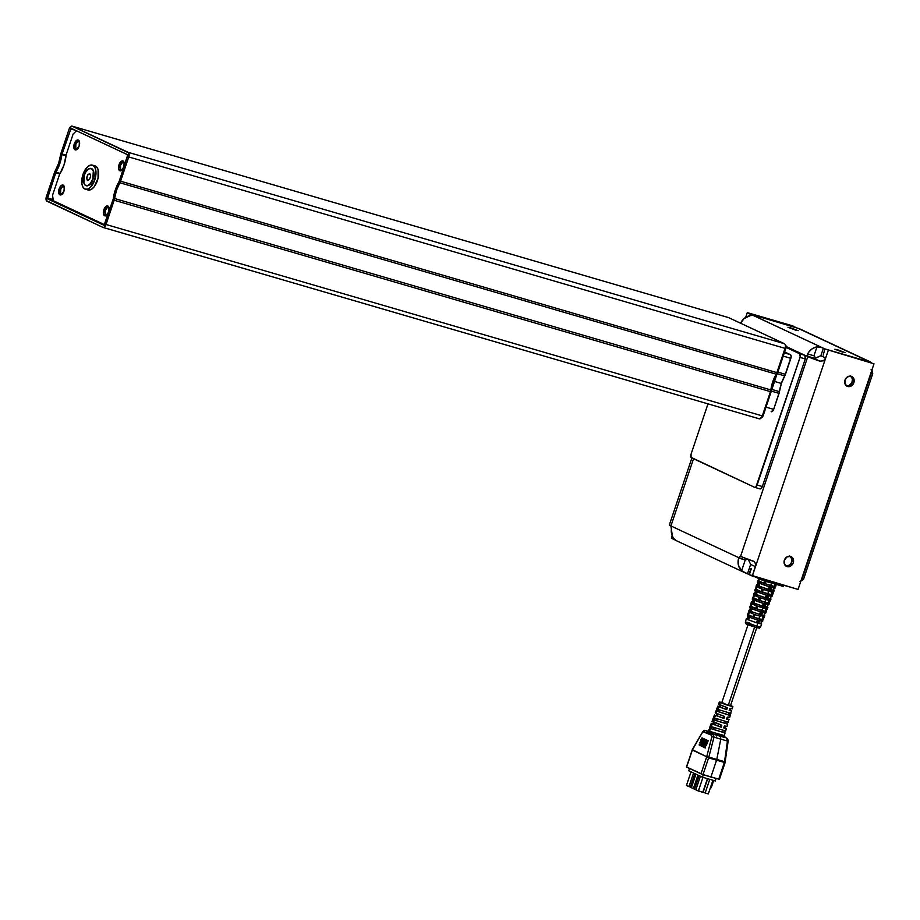 <?xml version="1.0" encoding="UTF-8"?>
<svg xmlns="http://www.w3.org/2000/svg" width="920" height="920" viewBox="0 0 920 920"><rect width="100%" height="100%" fill="white"/><g stroke="black" fill="none" stroke-linecap="round" stroke-linejoin="round"><path stroke-width="1.38" d="M781.379 383.433L773.755 381.213L781.379 383.433L784.771 375.9A22.816 11.73 -73.7 0 0 781.379 383.433A22.816 11.73 -73.7 0 0 779.458 391.655L781.379 383.433M777.239 373.704L784.771 375.9L791.165 356.546L790.372 354.637L784.633 351.957L790.372 354.637L784.323 352.877L790.372 354.637A3.174 1.633 -73.7 0 1 790.855 358.34L785.473 374.325L777.86 372.105L785.473 374.325A4.761 2.449 -73.7 0 1 784.771 375.9L777.239 373.704M113.24 198.996A25.196 12.949 106.3 0 1 115.368 189.773A25.196 12.949 106.3 0 1 119.186 181.343L115.368 189.773L113.24 198.996A1.587 0.816 106.3 0 1 113.102 199.583L104.65 224.721L52.279 200.238L52.843 197.282L52.279 200.238L47.368 198.812L47.254 197.88L52.152 199.318L47.254 197.88L55.718 172.742A1.587 0.816 106.3 0 1 55.959 172.212L60.099 173.42L55.959 172.212L59.765 163.783L61.893 154.56A1.587 0.816 106.3 0 1 62.031 153.985L66.079 155.158L62.031 153.985L71.081 128.248L127.765 154.744L119.416 180.814A1.587 0.816 106.3 0 1 119.186 181.343L127.88 154.87L71.116 128.26L61.893 154.56A25.196 12.949 106.3 0 1 55.959 172.212L47.368 198.812L104.087 225.319L47.368 198.812L52.279 200.238L104.638 224.721L104.052 225.308L113.24 198.996M66.102 154.939A22.862 11.753 106.3 0 1 63.986 165.059L59.639 174.144L52.566 195.166L53.279 200.709L104.638 224.721L53.279 200.709L52.566 195.166L59.639 174.144A22.862 11.753 106.3 0 0 63.986 165.059L66.102 154.939L73.174 133.917L66.102 154.939M62.514 193.879L60.651 193.407L60.674 189.393L59.133 188.853A5.163 2.656 106.3 0 1 61.824 185.161A5.163 2.656 106.3 0 1 64.227 186.461A5.163 2.656 106.3 0 1 63.974 191.118A5.163 2.656 106.3 0 1 61.916 194.396A5.163 2.656 106.3 0 1 59.052 193.959A5.163 2.656 106.3 0 1 59.133 188.853L60.674 189.393A3.967 2.035 -73.7 0 0 60.513 193.096A3.967 2.035 -73.7 0 0 62.387 193.947M107.237 214.785L105.374 214.314L105.386 210.312L103.845 209.76A5.163 2.656 106.3 0 1 106.536 206.08A5.163 2.656 106.3 0 1 108.951 207.368A5.163 2.656 106.3 0 1 108.698 212.025A5.163 2.656 106.3 0 1 106.639 215.303A5.163 2.656 106.3 0 1 103.776 214.877A5.163 2.656 106.3 0 1 103.845 209.76L105.386 210.312A3.967 2.035 -73.7 0 0 105.236 214.003A3.967 2.035 -73.7 0 0 107.111 214.855M122.394 169.751L120.531 169.28L120.543 165.278L119.002 164.726A5.163 2.656 106.3 0 1 121.693 161.046A5.163 2.656 106.3 0 1 124.108 162.345A5.163 2.656 106.3 0 1 123.855 166.992A5.163 2.656 106.3 0 1 121.796 170.269A5.163 2.656 106.3 0 1 118.933 169.843A5.163 2.656 106.3 0 1 119.002 164.726L120.543 165.278A3.967 2.035 -73.7 0 0 120.382 168.981A3.967 2.035 -73.7 0 0 122.268 169.82M77.671 148.844L75.808 148.373L75.82 144.371L74.278 143.819A5.163 2.656 106.3 0 1 76.969 140.139A5.163 2.656 106.3 0 1 79.384 141.427A5.163 2.656 106.3 0 1 79.132 146.084A5.163 2.656 106.3 0 1 77.073 149.362A5.163 2.656 106.3 0 1 74.209 148.936A5.163 2.656 106.3 0 1 74.278 143.819L75.82 144.371A3.967 2.035 -73.7 0 0 75.67 148.062A3.967 2.035 -73.7 0 0 77.544 148.913M92.862 165.301A12.535 6.44 106.3 0 1 94.921 179.446A12.535 6.44 106.3 0 1 85.364 189.198A12.535 6.44 106.3 0 1 84.882 189.014L82.938 187.059L81.891 183.597L82.984 174.409L87.538 166.83L90.309 165.151L92.862 165.301L94.817 167.256L95.864 170.717L94.76 179.917L90.218 187.496L87.446 189.175L84.882 189.014A12.535 6.44 106.3 0 1 82.834 174.88A12.535 6.44 106.3 0 1 92.391 165.117A12.535 6.44 106.3 0 1 92.862 165.301L95.484 166.06L92.862 165.301M94.254 165.761L96.554 166.83L98.084 169.59L98.049 178.308L94.173 186.806L91.448 189.313L87.504 189.784A12.535 6.44 -73.7 0 0 87.975 189.957A12.535 6.44 -73.7 0 0 97.531 180.205A12.535 6.44 -73.7 0 0 95.484 166.06A12.535 6.44 -73.7 0 0 95.001 165.887L92.391 165.117M92.828 179.055A8.97 4.611 106.3 0 1 86.1 185.69A8.97 4.611 106.3 0 1 84.398 175.111L85.813 172.017L88.642 168.935L91.471 168.602L93.323 171.131L92.828 179.055L90.528 183.436L87.584 185.679L84.996 185.023L83.904 183.045L84.398 175.111A8.97 4.611 106.3 0 1 91.126 168.475A8.97 4.611 106.3 0 1 92.828 179.055L92.828 179.055M86.238 185.725A8.97 4.611 -73.7 0 0 86.365 185.771A8.97 4.611 -73.7 0 0 93.081 179.136A8.97 4.611 -73.7 0 0 91.39 168.555A8.97 4.611 -73.7 0 0 91.252 168.521M760.529 626.945L756.734 626.221A1.587 0.816 106.3 0 1 755.561 627.348A1.587 0.816 106.3 0 1 755.492 627.325A1.587 0.816 -73.7 0 0 755.561 627.348A1.587 0.816 -73.7 0 0 756.734 626.221L760.553 627.014C758.413 628.222 761.794 628.705 755.561 627.348C744.176 623.426 745.476 624.013 745.395 621.908L756.734 626.221L759.299 618.999L756.734 626.221L745.418 621.977L749.225 622.713M762.944 619.873L759.299 618.999L762.944 619.873L764.244 617.147L762.99 619.873L758.85 618.792L759.782 616.181L758.85 618.792L754.181 617.285L761.909 619.539L762.852 617.009L761.909 619.539L762.944 619.873L763.945 617.205L762.944 619.873M760.254 616.319L754.319 614.399L760.254 616.319L762.266 610.661L760.254 616.319M766.038 611.57A8.544 0.586 -161.4 0 1 762.266 610.661L766.038 611.57L761.817 610.455L762.749 607.844L761.817 610.455L756.964 608.89L765.003 611.236L765.946 608.706L765.003 611.236L766.038 611.57L767.027 608.89L766.038 611.57M763.22 607.982A8.636 0.586 18.6 0 0 767.027 608.89L757.102 605.992A8.636 0.586 18.6 0 0 763.22 607.982L765.233 602.324L763.22 607.982M769.131 603.255A8.844 0.598 -161.4 0 1 765.233 602.324L769.131 603.255L764.784 602.117L765.716 599.506L764.784 602.117L759.736 600.495L768.096 602.933L769.028 600.404L768.096 602.933L769.131 603.255L770.12 600.587L769.131 603.255M766.187 599.644A8.935 0.609 18.6 0 0 770.12 600.587L759.885 597.597A8.935 0.609 18.6 0 0 766.187 599.644L768.2 593.986L766.187 599.644M772.213 594.952A9.131 0.621 -161.4 0 1 768.2 593.986L772.213 594.952L767.751 593.779L768.671 591.169L767.751 593.779L762.519 592.101L771.178 594.63L772.121 592.101L771.178 594.63L772.213 594.952L773.214 592.284L772.213 594.952M769.154 591.307A9.234 0.632 18.6 0 0 773.214 592.284L762.657 589.202A9.234 0.632 18.6 0 0 769.154 591.307L771.155 585.66L769.154 591.307M775.307 586.649A9.43 0.644 -161.4 0 1 771.155 585.66L775.307 586.649L770.718 585.442L771.581 583.015L770.718 585.442L765.29 583.705A8.476 0.575 18.6 0 0 770.718 585.442A8.476 0.575 18.6 0 0 774.272 586.316L775.111 584.05L774.272 586.316L775.307 586.649L776.296 583.981L775.307 586.649M775.399 586.649L776.399 583.981L775.663 586.615A9.43 0.644 -161.4 0 1 775.399 586.649M762.116 620.873L759.621 620.735L758.655 623.404L761.656 624.013L761.127 623.553L761.956 621.299L761.127 623.553L761.691 623.978L758.655 623.404L759.621 620.735L762.692 621.31L762.841 619.482M765.75 613.03L765.06 612.996L764.209 615.227L764.796 615.664L761.645 615.077L762.611 612.398A8.498 0.575 18.6 0 0 765.796 612.996L766.348 611.512A8.544 0.586 -161.4 0 1 766.095 611.57L767.084 608.902A8.636 0.586 18.6 0 0 767.349 608.844L765.934 611.168M768.856 604.727L768.143 604.681L767.291 606.912A8.694 0.586 -161.4 0 1 767.901 607.361A8.694 0.586 -161.4 0 1 764.646 606.751L765.612 604.072A8.786 0.598 18.6 0 0 768.901 604.693L769.453 603.209A8.844 0.598 -161.4 0 1 769.189 603.267L770.189 600.587A8.935 0.609 18.6 0 0 770.454 600.542L769.016 602.841M771.96 596.424L768.602 595.746L767.648 598.425L770.971 599.092L770.385 598.586L771.202 596.379L770.385 598.586A8.993 0.609 -161.4 0 1 771.006 599.058A8.993 0.609 -161.4 0 1 767.648 598.425L768.602 595.746A9.085 0.621 18.6 0 0 772.006 596.379L772.558 594.906A9.131 0.621 -161.4 0 1 772.294 594.964L773.294 592.284A9.234 0.632 18.6 0 0 773.559 592.227L772.547 594.918L772.11 594.527M775.065 588.11L774.306 588.064L773.467 590.26A9.28 0.632 -161.4 0 1 774.111 590.744A9.28 0.632 -161.4 0 1 770.638 590.099L771.604 587.42A9.373 0.632 18.6 0 0 775.111 588.075L775.675 586.592M766.049 581.405L765.29 583.705L764.543 583.51L771.155 585.66A9.43 0.644 -161.4 0 1 764.543 583.51L765.44 580.808L764.543 583.51L765.29 583.705L766.049 581.405M763.393 589.456L762.519 592.101L761.76 591.905L768.2 593.986A9.131 0.621 -161.4 0 1 761.76 591.905L762.657 589.202L761.76 591.905L762.519 592.101L763.393 589.456M760.61 597.862L759.736 600.495L758.988 600.3L765.233 602.324A8.844 0.598 -161.4 0 1 758.988 600.3L759.885 597.597L758.988 600.3L759.736 600.495L760.61 597.862M757.838 606.257L756.964 608.89L756.206 608.695L762.266 610.661A8.544 0.586 -161.4 0 1 756.206 608.695L757.102 605.992L756.206 608.695L756.964 608.89L757.838 606.257M755.056 614.652L754.181 617.285L753.434 617.09L759.299 618.999L753.434 617.09L754.319 614.399L753.434 617.09L754.181 617.285L755.056 614.652M722.671 702.914L728.283 705.283L754.607 627.06L728.283 705.283L730.445 705.686M717.059 713.425L716.404 715.38L717.106 715.817L717.703 714.058L716.933 715.392M720.038 707.112L720.647 705.318L720.038 707.112L719.44 706.79L725.949 709.285L726.57 707.445L725.949 709.285L720.038 707.112M714.184 724.534L714.759 722.798L714.184 724.534L713.575 724.201L720.084 726.696L720.693 724.902L720.084 726.696L714.184 724.534M725.098 762.611L719.428 779.309L718.738 779.159L724.477 762.07L725.178 762.312L706.652 756.953L708.63 757.861L703.006 774.571L686.55 766.992M702.673 731.918L703.397 731.469A1.587 1.322 -92.4 0 1 704.961 730.411L708.009 731.25M692.288 749.961L702.903 731.688L711.631 735.252L711.988 736.207L706.709 756.757L692.369 750.053L686.607 767.096L700.982 773.823L706.698 756.757L692.3 749.65M730.169 709.987L731.63 710.803L729.365 710.424L729.985 708.457L732.216 708.837L732.883 706.548L720.233 702.558L719.405 704.789L727.363 707.698L726.742 709.665L718.681 706.721L716.185 713.414L724.603 716.473L723.982 718.451L715.472 715.346L712.977 722.039L721.832 725.259L721.222 727.225L712.252 723.971L709.492 731.388L724.304 735.529A1.587 1.575 -113.1 0 0 725.317 737.483L712.068 733.619L716.082 735.022L713.402 734.24L714 737.138L708.837 757.102L716.783 759.414L720.785 739.128L714 737.138L720.785 739.128L716.783 759.414L724.557 761.691L727.421 741.06L720.785 739.128L720.429 736.471L720.785 739.128L727.421 741.06L726.65 738.105A1.587 1.357 -64.9 0 1 726.823 738.162L725.19 737.403L724.339 735.517L725.075 732.998L711.459 728.812L712.183 726.88L725.661 731.02L712.183 726.88L711.459 728.812L713.598 729.433L714.184 727.674L713.598 729.433L711.459 728.812L725.075 732.998M727.248 718.658L729.031 719.624L726.593 719.21L727.214 717.244L729.617 717.646L728.674 717.048M724.327 727.329L726.42 728.444L723.833 727.996L724.454 726.018L727.007 726.466L727.685 724.178L714.679 720.188L715.404 718.255L728.26 722.211L715.404 718.255L714.679 720.188L716.53 720.728L717.129 718.945L716.53 720.728L714.679 720.188L727.685 724.178M730.273 705.26L732.17 706.537L725.638 704.628L719.394 702.086L722.763 702.707M717.91 711.574L718.623 709.642L730.871 713.391L718.623 709.642L717.91 711.574L719.452 712.022L720.061 710.217L719.452 712.022L717.91 711.574L729.79 715.392L717.91 711.574M729.962 715.081L730.549 713.115L729.962 715.081L728.582 714.69L729.962 715.081M727.915 721.912L729.031 719.624L726.593 719.21L727.214 717.244L729.617 717.634L730.284 715.369M725.27 730.698L724.684 732.665L725.581 730.894M799.457 328.75L870.101 361.778A1.587 1.357 -64.9 0 1 870.251 361.836A1.587 1.357 115.1 0 0 870.101 361.778L799.606 328.82A1.587 1.357 -64.9 0 1 799.756 328.877M847.711 386.48A5.394 4.611 -64.9 0 1 847.136 386.262A5.394 4.611 -64.9 0 1 845.1 379.741A5.394 4.611 -64.9 0 1 851.149 376.268L847.504 376.855L844.985 380.075L845.066 384.065L847.711 386.48L851.356 385.905L853.875 382.674L853.783 378.683L851.149 376.268A5.394 4.611 -64.9 0 1 851.713 376.487A5.394 4.611 -64.9 0 1 853.748 383.007A5.394 4.611 -64.9 0 1 847.711 386.48L846.607 385.963L847.711 386.48M787.094 566.605A5.394 4.611 -64.9 0 1 786.519 566.386A5.394 4.611 -64.9 0 1 784.484 559.866A5.394 4.611 -64.9 0 1 790.521 556.393L786.876 556.968L784.369 560.199L784.449 564.19L787.094 566.605L790.74 566.018L793.258 562.798L793.166 558.808L790.521 556.393A5.394 4.611 -64.9 0 1 791.096 556.611A5.394 4.611 -64.9 0 1 793.132 563.132A5.394 4.611 -64.9 0 1 787.094 566.605L785.99 566.087L787.094 566.605M790.521 327.773L790.314 328.371L790.521 327.773L798.169 330.683L790.521 327.773M795.581 330.142L787.934 327.244L795.581 330.142M837.476 349.726L837.28 350.324L837.476 349.726L845.123 352.636L837.476 349.726M842.547 352.096L834.9 349.197L842.547 352.096M754.733 487.358A3.174 1.633 106.3 0 0 757.114 485.012L762.346 486.53L805.276 358.949L804.804 355.247L819.846 361.134L807.783 356.638L740.577 556.335A12.696 0.862 18.6 0 0 752.64 560.832L754.871 562.338L755.757 564.834L752.318 576.069L798.077 589.421L749.34 574.678L751.364 568.675L749.34 574.678L752.318 576.069L755.481 566.674L750.639 564.409L747.477 573.804L749.363 574.62L743.877 572.24L741.612 570.745L745.234 559.969L748.144 559.13L745.234 559.969L738.702 558.072L738.392 565.11L741.612 570.745L745.234 559.969L738.841 557.716A2.38 1.219 106.3 0 1 740.485 556.301A2.38 1.219 106.3 0 1 740.577 556.335L754.25 561.694L755.642 563.937L755.481 566.674L825.711 357.972L823.411 360.835L819.846 361.134A12.696 0.862 -161.4 0 1 807.783 356.638L807.61 353.924L813.958 355.775L815.787 358.11L813.958 355.775L816.948 346.897L813.958 355.775L807.61 353.924L808.415 352.567L811.601 349.186L815.557 347.197L818.742 346.851L822.216 347.714L823.4 348.209L820.87 355.706L814.994 358.501L799.572 353.717A3.174 1.633 106.3 0 1 800.055 357.42L805.276 358.949A3.174 1.633 -73.7 0 0 804.804 355.247L786.106 346.506L804.804 355.247L799.572 353.717L786.059 347.403L799.572 353.717L800.216 356.822L755.964 486.921L754.607 487.312L691.058 457.332L691.069 454.135L707.986 403.868L691.069 454.135A3.174 1.633 106.3 0 0 691.553 457.826L754.607 487.312A3.174 1.633 106.3 0 0 754.733 487.358L759.966 488.888A3.174 1.633 -73.7 0 0 762.346 486.53L757.114 485.012L800.055 357.42L805.276 358.949L762.346 486.53L761.185 488.451L759.839 488.842A3.174 1.633 -73.7 0 0 759.966 488.888M771.178 411.677L773.456 409.94L779.458 391.655L771.696 389.39L779.458 391.655A4.761 2.449 -73.7 0 1 779.067 393.38L773.685 409.365L766.061 407.146L773.685 409.365A3.174 1.633 -73.7 0 1 771.305 411.723L771.178 411.677A3.174 1.633 -73.7 0 0 771.305 411.723M691.886 457.987L669.346 524.963A12.696 0.862 18.6 0 0 670.921 525.952L672.37 536.153L674.728 539.798L676.809 540.856M752.698 315.215L823.4 348.209L820.87 355.706L825.711 357.972L755.481 566.674L750.639 564.409L748.144 559.13L750.639 564.409L747.477 573.804L741.612 570.745A12.696 10.856 -64.9 0 1 738.702 558.072L740.577 556.335L807.783 356.638L807.61 353.924A12.696 10.856 -64.9 0 1 816.948 346.897L820.594 347.197L824.883 348.898L823.239 355.085L824.883 348.898L870.642 362.25L824.883 348.898L752.146 314.893L752.537 315.376L750.156 315.663A12.696 10.856 115.1 0 0 740.565 323.207L744.061 318.584L750.156 315.663L750.651 314.191L798.088 328.325L750.651 314.191L750.156 315.675L752.709 315.307M796.019 327.428L750.283 314.019L749.696 315.744L750.283 314.019L747.293 312.627L793.051 325.967L747.293 312.627L745.706 317.354L747.293 312.627L796.019 327.428M798.077 589.421L874 363.814L825.263 349.082L874 363.814L798.077 589.421M825.711 357.972L828.241 350.474L825.343 358.846L823.411 360.835L819.846 361.134L814.315 358.547L820.87 355.706L825.711 357.972M669.633 524.871L670.921 525.952L693.53 458.758L670.921 525.952L671.462 528.781A12.696 10.856 115.1 0 0 674.831 539.522L676.361 540.672M674.36 539.626L671.37 538.223L674.36 539.626M672.198 535.773L671.37 538.223L672.198 535.773M748.96 574.505L750.984 568.502L748.96 574.505M752.146 314.893L750.651 314.191L752.146 314.893M799.882 328.946A1.587 1.357 115.1 0 0 799.606 328.82L868.963 361.468L799.284 328.716M738.841 557.716L670.921 525.952L738.841 557.716M744.717 572.642L743.877 572.24M752.64 560.832L753.491 561.188M785.76 565.926A5.394 4.611 115.1 0 0 791.384 562.707A5.394 4.611 115.1 0 0 790.257 556.324M846.388 385.802A5.394 4.611 115.1 0 0 852.012 382.582A5.394 4.611 115.1 0 0 850.873 376.199M846.112 385.733L848.872 385.595L851.851 382.892L852.472 378.867L850.379 375.877M785.496 565.857L789.141 565.271L791.234 563.017L791.856 558.992L789.762 555.99M798.272 328.394L868.79 361.365L798.272 328.394M871.826 370.277A3.174 2.714 -64.9 0 1 872.344 373.359L871.274 373.37L872.746 373.669L871.079 369.725M803.091 579.209L802.021 579.163A3.231 1.656 106.3 0 1 800.883 581.072A3.231 1.656 -73.7 0 0 802.021 579.163L803.494 579.462L799.618 581.555M871.562 371.059A3.231 1.656 106.3 0 1 871.274 373.37L802.021 579.163L871.274 373.37A3.231 1.656 -73.7 0 0 871.562 371.059M726.834 738.173A1.587 1.357 115.1 0 0 726.65 738.105L727.421 741.06L724.477 762.07L716.783 759.414L716.577 760.173L716.783 759.414L708.837 757.102L708.63 757.861L724.362 762.45L718.738 779.159L703.006 774.571L710.895 777.055L716.577 760.173L710.895 777.055L719.279 779.159M730.595 705.387L732.872 706.571M748.121 624.45L721.751 702.811L728.283 705.283L730.469 705.755L756.849 627.382M730.261 705.559L729.41 705.157M723.959 703.259L723.258 703.064M707.63 731.135L705.375 730.491L707.63 731.135M722.729 732.101L724.684 732.665L722.729 732.101M725.661 723.396L727.317 723.879L725.661 723.396M727.915 740.864L727.708 740.071M700.235 742.888L706.192 745.671L706.433 745.096L699.913 742.44L706.192 745.671L699.913 742.44L706.433 745.096L700.465 742.313L700.235 742.888M701.281 740.278L707.25 743.072L707.572 742.279L701.603 739.484L700.856 739.657L701.281 740.278L707.25 743.072L700.856 739.657L707.572 742.279L701.603 739.484L700.856 739.657L701.281 740.278M705.26 747.994L699.085 744.912L705.26 747.994M701.856 738.875L707.813 741.658L708.181 740.749L702.224 737.955L701.362 738.162L701.856 738.875L707.813 741.658L701.362 738.162L708.181 740.749L702.224 737.955L701.362 738.162L701.856 738.875M700.741 741.623L706.709 744.406L706.985 743.728L701.017 740.933L700.741 741.623L706.709 744.406L700.373 741.083L706.985 743.728L701.017 740.933L700.741 741.623M699.752 744.084L705.709 746.867L699.752 744.084M707.813 741.658L708.181 740.749L707.319 740.945L707.813 741.658M707.25 743.072L707.572 742.279L706.813 742.44L707.25 743.072M706.709 744.406L706.985 743.728L706.709 744.406M706.192 745.671L706.433 745.096L706.192 745.671M719.348 701.994L718.508 704.214L719.405 704.789L720.233 702.558L719.348 701.994L721.878 702.454M714.058 717.244L711.988 721.406L712.977 722.039L715.472 715.346L723.982 718.451L724.603 716.473L715.242 712.827L716.185 713.414L718.681 706.721L717.772 706.146L719.44 706.376M709.78 730.296L708.641 730.261L709.492 731.388L712.252 723.971L711.263 723.338L713.598 723.718M708.653 730.227L707.836 731.067A1.587 1.575 66.9 0 1 706.709 731.112L705.375 730.491A1.587 1.357 115.1 0 0 703.605 731.504A1.587 1.357 -64.9 0 1 705.375 730.491L704.961 730.411A1.587 1.322 87.6 0 0 703.397 731.469L706.594 732.906A1.587 1.357 -64.9 0 1 707.641 731.894L706.709 731.112A1.587 1.575 -113.1 0 0 708.688 730.181L710.102 727.766M712.827 719.187L714.518 714.736M711.39 725.938L710.309 725.857L709.573 727.777L710.665 727.858M717.83 708.745L716.818 708.664L716.53 710.562M723.982 718.451L723.016 717.991L723.626 716.174L723.016 717.991L717.106 715.817L723.982 718.451M720.049 706.525L717.772 706.157L715.334 712.77M718.589 704.179L727.363 707.698L726.742 709.665L717.772 706.157M719.992 704.72L719.555 706.64M727.007 726.455L724.454 726.018L723.833 727.996L726.317 728.49L723.787 727.11M726.512 718.359L729.031 719.612M731.319 708.262L732.216 708.814L729.985 708.457L729.365 710.424L731.63 710.792L730.549 713.115M730.054 709.941L731.63 710.792M729.111 710.182L729.732 710.021M722.671 732.216L713.598 729.433L722.694 732.193L723.35 730.25M725.477 723.338L716.53 720.728L725.627 723.488L726.282 721.544M728.536 714.748L719.452 712.022L728.548 714.782L729.215 712.839M713.851 723.787L711.263 723.35L709.573 727.789M712.942 721.464L721.832 725.259L721.222 727.225L711.263 723.35M714.138 722.131L713.518 724.051M710.585 732.769L709.734 733.964L710.585 732.769M717.312 734.758L716.507 735.954M686.607 767.096L692.231 749.765L702.431 732.274L692.61 749.605M692.254 750.317L686.4 766.981M706.594 732.906L708.641 733.861A1.587 1.357 -64.9 0 1 709.688 732.849L707.641 731.894A1.587 1.357 115.1 0 0 706.594 732.906M711.631 735.252A1.587 1.357 -64.9 0 1 713.402 734.24L709.688 732.849A1.587 1.357 115.1 0 0 708.641 733.861L711.631 735.252L711.907 736.702L714 737.138L713.402 734.24A1.587 1.357 115.1 0 0 711.631 735.252M708.837 757.102L714 737.138L711.907 736.702L706.732 756.654L708.837 757.102L706.709 756.757L708.837 757.102M706.594 757.148L700.982 773.823L703.006 774.571L708.63 757.861L706.594 757.148M708.803 757.206L706.652 756.953L708.803 757.206M724.88 737.288L725.317 737.483A1.587 1.575 66.9 0 1 724.304 735.529L723.223 735.402A1.587 1.38 -78.2 0 0 724.029 737.345A1.587 1.38 101.8 0 1 723.223 735.402L720.337 734.804L720.21 735.77L720.337 734.804L716.565 733.458L716.082 735.022L716.565 733.458L713.195 732.285A1.587 0.632 -69.7 0 1 712.068 733.619A1.587 0.632 110.3 0 0 713.195 732.285L710.562 731.71A1.587 1.138 -78.1 0 1 709.688 732.849A1.587 1.138 101.9 0 0 710.562 731.71L708.848 730.905A1.587 1.483 -39.1 0 1 707.641 731.894L706.709 731.112A9.867 0.667 -161.4 0 1 707.537 731.158M727.421 741.06L728.122 741.301L727.421 741.06M724.557 761.691L725.259 761.932L724.557 761.691M725.144 761.978L728.122 741.301C728.606 740.876 728.168 739.829 726.823 738.162M725.317 737.483L724.247 737.104L725.317 737.483A9.867 0.667 -161.4 0 1 724.029 737.345L716.082 735.022A9.867 0.667 -161.4 0 1 712.068 733.619L707.641 731.894A1.587 1.483 140.9 0 0 708.848 730.905L708.688 730.181A1.587 1.575 66.9 0 1 708.63 730.319M708.688 730.181L708.848 730.905M729.41 710.251L730.721 708.331M726.662 718.991L727.8 717.036M723.913 727.72L724.868 725.742M757.286 627.808L758.517 627.877M758.252 627.693L757.079 627.153M754.411 626.991L748.512 624.231M747.684 624.024L746.465 623.956M746.73 624.128L747.902 624.68M748.765 625.025L753.25 626.623M749.605 610.317L748.42 611.823L754.17 614.341L748.684 611.777L747.856 614.502L749.041 612.271L748.535 614.79L747.672 614.675L753.284 617.044L747.603 614.56L748.684 611.777L752.41 612.651M753.02 616.871L748.5 614.87M748.615 614.813L752.916 616.837L753.779 614.203L752.916 616.86M750.409 606.004L756.021 608.626A8.544 0.586 -161.4 0 1 750.156 606.061A8.544 0.586 -161.4 0 1 750.409 606.004L751.237 603.279L750.409 606.004M755.757 608.465L751.168 606.326L755.654 608.431M751.421 601.818A8.694 0.586 -161.4 0 1 752.169 601.818L751.467 601.783L752.031 602.266A8.694 0.586 -161.4 0 1 751.421 601.818L750.973 603.336A8.636 0.586 18.6 0 0 756.895 605.923L751.237 603.279M752.962 597.517L758.747 600.219A8.844 0.598 -161.4 0 1 752.698 597.574A8.844 0.598 -161.4 0 1 752.962 597.517L753.779 594.78L752.962 597.517M758.482 600.047L753.606 597.885L758.379 600.012L759.241 597.367L758.367 600.035M753.974 593.319A8.993 0.609 -161.4 0 1 754.745 593.319L753.986 593.377L754.607 593.791A8.993 0.609 -161.4 0 1 753.974 593.319L753.514 594.837A8.935 0.609 18.6 0 0 759.621 597.505L753.779 594.78M755.515 589.019L761.472 591.801A9.131 0.621 -161.4 0 1 755.251 589.076A9.131 0.621 -161.4 0 1 755.515 589.019L756.332 586.281L755.515 589.019M761.208 591.64L756.274 589.329M756.976 586.649L756.148 589.375L761.105 591.594L761.967 588.961L761.105 591.617M756.516 584.832A9.28 0.632 -161.4 0 1 757.321 584.832L756.562 584.786L757.171 585.316A9.28 0.632 -161.4 0 1 756.516 584.832L756.067 586.339A9.234 0.632 18.6 0 0 762.346 589.099L756.332 586.281M783.127 586.304L762.933 580.462L755.251 576.932L764.083 580.83L764.485 579.623L764.083 580.83L782.38 586.166L783.138 586.327L783.529 585.178M758.068 580.52L764.198 583.384A9.43 0.644 -161.4 0 1 757.793 580.577A9.43 0.644 -161.4 0 1 758.068 580.52L758.885 577.783L758.068 580.52M763.945 583.222L758.701 580.888A8.476 0.575 18.6 0 0 763.841 583.188M751.295 603.279L755.101 604.187M753.859 594.78L757.793 595.723M756.424 586.293L760.483 587.259M761.219 615.653L764.232 617.17L764.796 615.664M764.221 607.292L767.337 608.867L767.901 607.361M768.407 599.414L770.017 600.162M770.385 600.415L771.006 599.058M770.247 590.582L773.49 592.101M747.891 619.689L756.907 622.897L747.891 619.689L748.731 616.975L757.85 620.218L748.731 616.975L747.891 619.689L756.573 622.725L757.494 620.103L756.907 622.897L747.891 619.689M749.42 617.262L748.615 619.896L749.42 617.262M750.49 611.225L759.839 614.548L750.49 611.225L751.329 608.511A8.498 0.575 18.6 0 0 760.782 611.869L751.329 608.511L750.49 611.225L759.506 614.376L760.426 611.754L759.839 614.548L750.49 611.225M752.019 608.798L751.214 611.432L752.019 608.798M753.1 602.772L762.772 606.211L753.1 602.772L753.94 600.047A8.786 0.598 18.6 0 0 763.715 603.52L753.94 600.047L753.1 602.772L762.438 606.027L763.358 603.417L762.772 606.211A8.694 0.586 -161.4 0 1 753.1 602.772M754.63 600.334L753.825 602.968L754.63 600.334M755.699 594.308L765.704 597.862L755.699 594.308L756.539 591.583A9.085 0.621 18.6 0 0 766.659 595.182L756.539 591.583L755.699 594.308L765.371 597.689L766.291 595.067L765.704 597.862A8.993 0.609 -161.4 0 1 755.699 594.308M757.229 591.87L756.424 594.504L757.229 591.87M758.31 585.844L768.648 589.513L758.31 585.844L759.149 583.119A9.373 0.632 18.6 0 0 769.591 586.833L759.149 583.119L758.31 585.844L768.303 589.341L769.223 586.718L768.648 589.513A9.28 0.632 -161.4 0 1 758.31 585.844M759.839 583.418L759.034 586.04L759.839 583.418M747.029 618.815L746.327 618.803L747.029 618.815M747.603 614.56L747.339 616.285L750.225 616.653M750.156 606.061L749.696 607.58A8.498 0.575 18.6 0 0 750.294 608.016L749.742 607.545L751.077 607.717M751.904 607.913L752.882 608.178M752.698 597.574L752.249 599.081A8.786 0.598 18.6 0 0 752.859 599.541L752.537 599.035M753.675 599.219L755.538 599.702M755.251 589.076L754.791 590.594A9.085 0.621 18.6 0 0 755.423 591.065L754.837 590.548L756.263 590.732M757.148 590.939L758.195 591.226M757.793 580.577L757.344 582.096A9.373 0.632 18.6 0 0 757.999 582.578L757.356 582.153L758.149 582.096M759.77 582.463L760.851 582.751M759.276 619.654L761.116 620.402M763.278 611.696L764.163 612.064M765.244 602.922L767.211 603.727M769.327 594.998L770.258 595.389M772.34 586.638L773.306 587.052M760.621 623.495L758.103 623.173M758.678 623.323L760.782 623.668L761.783 621M761.645 615.077L764.761 615.698L763.968 615.158L765.037 612.984L762.611 612.398L761.645 615.077M763.853 615.399L761.105 614.847M761.679 614.997L763.899 615.365L764.888 612.697M764.646 606.751L767.866 607.395L767.084 606.844L768.119 604.681L765.612 604.072L764.646 606.751M766.463 606.648L764.094 606.51M764.681 606.671L767.004 607.062L768.005 604.382M768.292 604.233L768.89 604.635M770.063 598.782L767.096 598.184M767.671 598.345L770.109 598.747L771.109 596.08M771.374 595.907L771.995 596.321M770.638 590.099L774.077 590.789L773.306 590.214L774.283 588.064L771.604 587.42L770.638 590.099M772.627 590.007L770.097 589.858M770.672 590.019L773.214 590.444L774.214 587.776M765.083 580.681L764.198 583.384L765.083 580.681M754.17 614.341L753.284 617.044L754.17 614.341M756.895 605.923L756.021 608.626L756.895 605.923M759.621 597.505L758.747 600.219L759.621 597.505M762.346 589.099L761.472 591.801L762.346 589.099M769.591 586.833L768.648 589.513L769.591 586.833M757.999 582.578L757.171 585.316L757.999 582.578M766.659 595.182L765.704 597.862L766.659 595.182M755.423 591.065L754.607 593.791L755.423 591.065M763.715 603.52L762.772 606.211L763.715 603.52M752.859 599.541L752.031 602.266L752.859 599.541M760.782 611.869L759.839 614.548L760.782 611.869M750.294 608.016L749.466 610.754L750.294 608.016M748.88 610.317L749.593 610.317M757.85 620.218L756.907 622.897L757.85 620.218M747.718 616.504L746.902 619.229L747.718 616.504M762.393 579.014L762.024 580.094L762.393 579.014M782.793 584.959L782.38 586.166L782.793 584.959M775.422 584.131L774.571 586.431L775.422 584.131M772.432 592.158L771.477 594.734L772.432 592.158M769.35 600.472L768.384 603.037L769.35 600.472M766.256 608.775L765.302 611.351L766.256 608.775M763.163 617.078L762.208 619.654L763.163 617.078M759.103 578.737L758.517 580.716L759.103 578.737M756.688 586.81L755.964 589.214L756.688 586.81M754.135 595.297L753.411 597.712L754.135 595.297M751.582 603.784L750.858 606.211L751.582 603.784M764.554 580.968L763.83 583.211L764.554 580.968M766.004 581.394L765.233 583.705L766.004 581.394M763.335 589.444L762.461 592.101L763.335 589.444M760.564 597.839L759.678 600.495L760.564 597.839M756.505 605.785L755.642 608.453L756.505 605.785M757.781 606.234L756.907 608.902L757.781 606.234M755.009 614.64L754.124 617.297L755.009 614.64M715.288 780.942L702.477 777.204L703.328 774.674L702.477 777.204L688.758 770.787L689.54 768.476L688.758 770.787L702.477 777.204L715.288 780.942L716.116 778.458L715.288 780.942M711.24 787.738L710.159 788.394L711.24 787.738L713.678 780.47L711.24 787.738M707.675 778.722L703.121 792.269L707.675 778.722M699.073 775.606L694.496 789.199L693.45 788.716L698.027 775.123L693.45 788.716L694.496 789.199L699.073 775.606M695.934 774.145L691.369 787.738L690.322 787.255L694.899 773.662L690.322 787.255L691.369 787.738L695.934 774.145M702.811 792.315L695.842 789.831L700.407 776.238L695.842 789.831L698.372 791.016L702.972 777.342L698.372 791.016L702.811 792.315L707.411 778.642L702.811 792.315M690.391 787.037L686.446 785.438L691.023 771.845L686.446 785.438L688.976 786.623L693.553 773.03L688.976 786.623L690.391 787.037M709.769 779.332L705.168 792.994L703.121 792.269L705.168 792.994L709.769 779.332M708.308 793.914L705.168 792.994L708.308 793.914L712.908 780.24L708.308 793.914M695.888 789.693L694.496 789.199L695.888 789.693M697.923 775.077L693.415 788.463L691.369 787.738L693.415 788.463L697.923 775.077M86.802 178.192L87.963 174.731L89.849 173.788L87.71 174.65L86.537 178.123L87.641 180.458L86.802 178.192M87.446 180.55L89.516 179.515L90.689 176.053L89.78 173.615L87.71 174.65L86.537 178.123L87.446 180.55L89.516 179.515L90.689 176.053L89.78 173.615L87.71 174.65L86.537 178.123L87.446 180.55M86.02 185.644L87.848 185.748L89.838 184.552L93.564 177.433L93.587 171.201L92.495 169.222L90.85 168.464M79.545 142.071A3.967 2.035 -73.7 0 0 75.82 144.371L77.705 141.634L79.568 142.105M124.269 162.978A3.967 2.035 -73.7 0 0 120.543 165.278L122.417 162.541L124.292 163.012M109.112 208A3.967 2.035 -73.7 0 0 105.386 210.312L107.272 207.575L109.135 208.046M64.388 187.093A3.967 2.035 -73.7 0 0 60.674 189.393L62.548 186.668L64.411 187.139M76.555 130.801L73.174 133.917L76.555 130.801M59.133 188.853L61.571 185.299L63.192 185.104L64.262 186.553L63.974 191.118L60.961 194.925L58.845 193.407L59.133 188.853M103.845 209.76L106.858 205.953L108.985 207.471L108.698 212.025L105.685 215.832L103.557 214.325L103.845 209.76M119.002 164.726L122.015 160.919L124.142 162.438L123.855 166.992L120.842 170.798L118.715 169.291L119.002 164.726M74.278 143.819L77.291 140.012L79.419 141.53L79.132 146.084L76.118 149.891L73.991 148.385L74.278 143.819M66.021 155.767L61.893 154.56L66.021 155.767M59.777 173.926L55.718 172.742L59.777 173.926M75.394 130.272L70.495 128.834L75.394 130.272M60.559 155.031L58.65 163.254L54.544 172.362L46.391 196.615L46.368 200.617L102.89 227.378L104.132 227.228L106.018 224.492L114.172 200.238L116.483 190.302L120.589 181.194L128.743 156.94L128.766 152.939L71.852 126.086L69.115 129.064L60.559 155.031A4.761 2.449 106.3 0 1 60.961 153.318L69.115 129.064A3.967 2.035 106.3 0 1 72.093 126.132A3.967 2.035 106.3 0 1 72.243 126.189L728.536 317.596L784.438 343.735L128.144 152.317A3.967 2.035 106.3 0 1 128.743 156.94L785.036 348.358L776.871 372.611L120.589 181.194A4.761 2.449 106.3 0 1 119.876 182.769L776.169 374.175A22.816 11.73 -73.7 0 0 770.856 389.942L114.574 198.524A4.761 2.449 106.3 0 1 114.172 200.238L770.466 391.655L762.3 415.897L106.018 224.492A3.967 2.035 106.3 0 1 103.04 227.435A3.967 2.035 106.3 0 1 102.89 227.378L46.989 201.238A3.967 2.035 106.3 0 1 46.391 196.615L54.544 172.362A4.761 2.449 106.3 0 1 55.257 170.798A22.816 11.73 106.3 0 0 60.559 155.031M103.201 227.458L759.172 418.784A3.967 2.035 -73.7 0 0 759.333 418.841A3.967 2.035 -73.7 0 0 762.3 415.897L106.018 224.492L114.172 200.238L770.466 391.655A4.761 2.449 -73.7 0 0 770.856 389.942L114.574 198.524A22.816 11.73 106.3 0 1 119.876 182.769L776.169 374.175A4.761 2.449 -73.7 0 0 776.871 372.611L120.589 181.194L128.743 156.94L785.036 348.358A3.967 2.035 -73.7 0 0 784.438 343.735L128.144 152.317L72.243 126.189L728.536 317.596A3.967 2.035 -73.7 0 0 728.375 317.538A3.967 2.035 -73.7 0 0 728.226 317.503M762.864 415.932L762.3 415.897A3.967 2.035 106.3 0 1 759.345 418.841A3.967 2.035 106.3 0 1 759.172 418.784M777.227 373.186L776.963 373.692A1.587 0.598 -149.7 0 1 777.02 374.106A1.587 0.598 -149.7 0 1 776.169 374.175A22.816 11.73 -73.7 0 0 770.856 389.942L771.558 390.367L770.856 389.942A4.761 2.449 106.3 0 1 770.466 391.655L771.224 391.816L770.466 391.655L762.3 415.897L763.059 416.058L759.333 418.841L103.04 227.435M777.434 372.634L776.871 372.611A4.761 2.449 106.3 0 1 776.169 374.175A1.587 0.598 30.3 0 0 777.02 374.106M785.806 347.484L763.059 416.058M785.036 348.358L785.795 348.519C786.703 347.185 786.312 345.609 784.599 343.792A1.587 1.357 115.1 0 0 784.438 343.735A3.967 2.035 106.3 0 1 785.036 348.358M728.536 317.596L784.438 343.735A1.587 1.357 -64.9 0 1 784.599 343.792L728.697 317.664A1.587 1.357 115.1 0 0 728.536 317.596A1.587 1.357 -64.9 0 1 728.709 317.664L728.375 317.538A3.967 2.035 106.3 0 1 728.536 317.596M785.438 345.759L785.829 347.047M774.973 377.545L772.087 386.124M771.293 390.54L771.029 391.69M762.255 417.093L761.472 417.691M783.242 356.109L790.855 358.34L783.242 356.109M771.408 391.149L779.067 393.38L771.408 391.149M754.86 487.381L759.839 488.842M62.813 193.66L61.916 194.396M107.537 214.567L106.639 215.303M122.693 169.544L121.796 170.269M77.97 148.637L77.073 149.362M85.364 189.198L87.975 189.957M760.553 627.014L761.691 623.978M773.559 592.227L774.111 590.744M708.526 731.388L704.594 730.365L702.328 731.975M726.42 728.444L725.661 731.02M871.067 362.445L798.111 328.336M676.579 540.787L744.441 572.516M872.746 373.669L803.494 579.462M749.328 612.133L748.512 614.859M751.87 603.635L751.053 606.372M754.423 595.136L753.606 597.873M759.518 578.151L758.701 580.888M745.395 621.908L746.327 618.803M124.476 163.438L124.108 162.345M72.093 126.132L728.375 317.538M777.63 372.761L785.795 348.519"/></g></svg>
